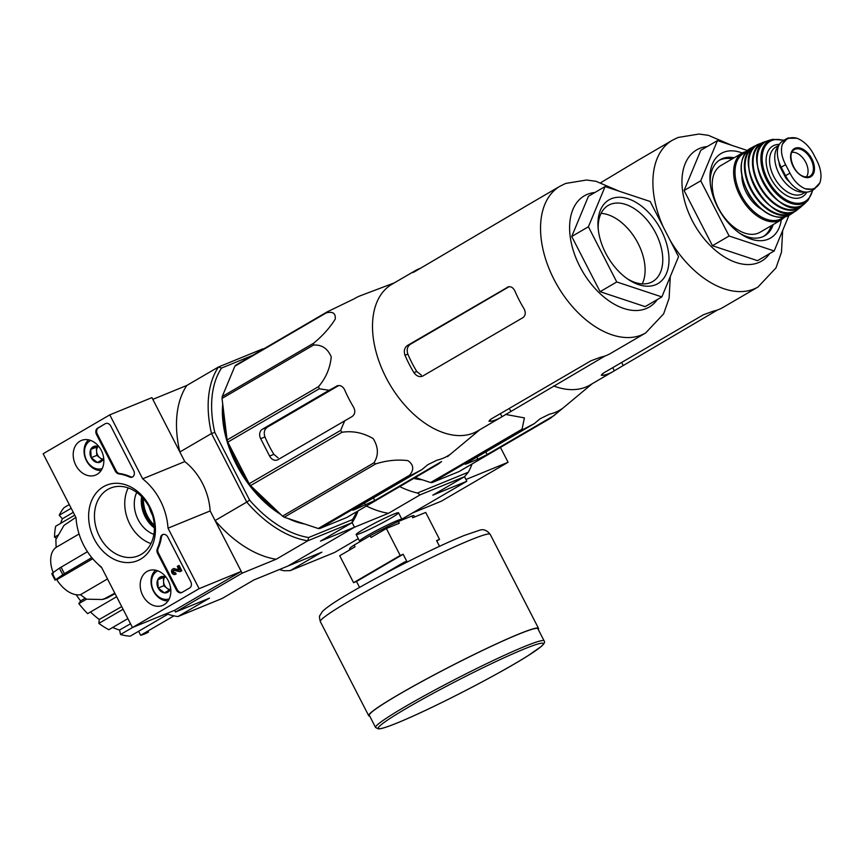 <?xml version="1.0" encoding="UTF-8"?>
<svg xmlns="http://www.w3.org/2000/svg" width="863" height="863" viewBox="0 0 863 863"><rect width="100%" height="100%" fill="white"/><g stroke="black" fill="none" stroke-linecap="round" stroke-linejoin="round"><path stroke-width="1.29" d="M412.277 513.075L441.446 501.144L508.08 462.266L500.454 447.422M401.824 519.17L466.84 481.241L464.499 476.678L465.955 479.504L508.08 462.266M199.105 588.663L132.471 627.53L101.381 567.045A56.311 44.196 67.8 0 1 76.02 517.692L43.15 453.733L109.784 414.866L142.654 478.825A56.311 44.196 67.8 0 1 168.015 528.178L199.105 588.663L241.241 571.425L174.606 610.303L132.471 627.53M142.654 478.825L184.79 461.586L151.92 397.627L109.784 414.866M184.79 461.586A56.311 44.196 67.8 0 1 210.151 510.939L168.015 528.178M210.151 510.939L241.241 571.425M154.412 527.929A27.907 21.899 67.8 0 1 141.618 496.678M181.996 592.439L189.655 587.962A4.898 3.84 67.8 0 0 190.755 581.684L167.875 537.164A4.898 3.84 67.8 0 0 162.686 534.575A4.898 3.84 67.8 0 0 160.594 537.476A48.964 38.425 67.8 0 1 157.314 548.706A4.898 3.84 67.8 0 0 157.595 553.399L176.43 590.033A4.898 3.84 67.8 0 0 181.608 592.622A4.898 3.84 67.8 0 0 181.996 592.439M133.689 470.648L110.809 426.128A4.898 3.84 67.8 0 0 105.62 423.539A4.898 3.84 67.8 0 0 105.243 423.722L97.584 428.199A4.898 3.84 67.8 0 0 96.483 434.477L115.308 471.122A4.898 3.84 67.8 0 0 118.867 473.906A48.964 38.425 67.8 0 1 129.515 477.002A4.898 3.84 67.8 0 0 132.212 477.12A4.898 3.84 67.8 0 0 133.689 470.648M103.42 486.743A40.798 32.017 67.8 0 1 155.362 527.013A40.798 32.017 67.8 0 1 107.282 555.06A40.798 32.017 67.8 0 1 103.42 486.743M146.98 571.5A18.716 14.693 67.8 0 1 148.738 570.67A18.716 14.693 67.8 0 1 169.116 582.547A18.716 14.693 67.8 0 1 162.902 605.308A18.716 14.693 67.8 0 1 142.417 594.801A18.716 14.693 67.8 0 1 146.98 571.5M79.989 441.155A18.716 14.693 67.8 0 1 81.737 440.324A18.716 14.693 67.8 0 1 102.125 452.201A18.716 14.693 67.8 0 1 95.912 474.952A18.716 14.693 67.8 0 1 75.426 464.456A18.716 14.693 67.8 0 1 79.989 441.155M107.735 489.472A36.602 28.727 67.8 0 1 110.572 488.08A36.602 28.727 67.8 0 1 151.014 511.079A36.602 28.727 67.8 0 1 138.285 555.826A36.602 28.727 67.8 0 1 98.641 534.672A36.602 28.727 67.8 0 1 107.735 489.472M150.96 543.593A36.602 28.727 67.8 0 1 128.188 487.919M153.884 534.391A27.907 21.899 67.8 0 1 136.721 492.439M132.622 476.915A4.898 3.84 67.8 0 1 130.356 476.656L129.515 477.002M105.243 423.722L98.425 427.854A4.898 3.84 67.8 0 0 97.325 434.143L116.16 470.777A4.898 3.84 67.8 0 0 119.709 473.56A48.964 38.425 67.8 0 1 130.356 476.656M182.017 592.417A4.898 3.84 67.8 0 1 177.271 589.688L158.436 553.054A4.898 3.84 67.8 0 1 158.156 548.361L157.314 548.706M163.118 534.434A4.898 3.84 67.8 0 0 161.435 537.131A48.964 38.425 67.8 0 1 158.156 548.361M178.263 565.804L179.105 565.459L181.823 570.745L179.979 571.673L180.982 571.09L178.263 565.804L177.271 566.387L179.17 570.087L173.776 568.879L178.857 569.483M181.823 570.745L180.982 571.09M176.128 573.981L175.286 574.327L174.606 573.021L175.459 572.676L176.128 573.981A2.934 2.309 67.8 0 1 175.901 574.089A2.934 2.309 67.8 0 1 175.653 574.175M175.286 574.327A2.934 2.309 67.8 0 1 175.049 574.434A2.934 2.309 67.8 0 1 171.813 572.59A2.934 2.309 67.8 0 1 172.827 568.997L173.668 568.652A2.934 2.309 67.8 0 1 174.628 568.534M172.827 568.997A2.934 2.309 67.8 0 1 173.776 568.879M175.221 572.773A1.467 1.154 67.8 0 1 173.851 570.303L179.979 571.673M174.606 573.021A1.467 1.154 67.8 0 1 173.387 570.357A1.467 1.154 67.8 0 1 173.819 570.292M170.637 588.188A8.479 6.656 67.8 0 1 170.184 589.505L164.412 592.87L158.177 588.027L157.713 579.828L163.485 576.462A8.479 6.656 67.8 0 1 166.246 577.466M169.364 590.055L166.904 588.156A7.346 5.761 67.8 0 1 163.56 581.63L163.787 585.729L166.904 588.156A7.346 5.761 67.8 0 0 170.184 589.494A8.479 6.656 67.8 0 1 164.412 592.87A8.479 6.656 67.8 0 1 158.177 588.027A8.479 6.656 67.8 0 1 157.713 579.828A8.479 6.656 67.8 0 1 163.485 576.462M169.224 598.89A15.178 11.909 67.8 0 1 153.118 589.656A15.178 11.909 67.8 0 1 157.023 571.198A15.178 11.909 67.8 0 1 157.746 570.821M168.123 600.842A17.141 13.452 67.8 0 1 152.622 589.3A17.141 13.452 67.8 0 1 155.588 570.195M164.412 576.905L163.323 577.53L163.56 581.63A7.346 5.761 67.8 0 1 164.811 577.099M170.022 590.572L164.412 592.87M163.323 577.53L157.713 579.828M163.787 585.729L158.177 588.027M103.646 457.832A8.479 6.656 67.8 0 1 103.182 459.148L97.422 462.514L91.187 457.681L90.723 449.483L96.483 446.117A8.479 6.656 67.8 0 1 99.256 447.11M103.182 459.148A8.479 6.656 67.8 0 1 97.422 462.514A8.479 6.656 67.8 0 1 91.187 457.681A8.479 6.656 67.8 0 1 90.723 449.483A8.479 6.656 67.8 0 1 96.483 446.117M102.233 468.544A15.178 11.909 67.8 0 1 86.127 459.299A15.178 11.909 67.8 0 1 90.032 440.842A15.178 11.909 67.8 0 1 90.744 440.464M101.133 470.497A17.141 13.452 67.8 0 1 85.631 458.943A17.141 13.452 67.8 0 1 88.598 439.839M103.193 459.138A7.346 5.761 67.8 0 1 99.914 457.8L102.373 459.699M99.914 457.8A7.346 5.761 67.8 0 1 96.57 451.284L96.796 455.384L99.914 457.8M97.422 446.549L96.332 447.185L96.57 451.284A7.346 5.761 67.8 0 1 97.821 446.743M103.031 460.216L97.422 462.514M96.332 447.185L90.723 449.483M96.796 455.384L91.187 457.681M553.658 385.966A84.952 52.341 59.7 0 0 580.432 388.749A84.952 52.341 59.7 0 0 589.947 385.049L613.043 371.575A84.952 52.341 59.7 0 0 614.348 370.777L717.444 310.011M415.351 477.487L430.594 482.546A94.995 58.522 59.7 0 0 432.19 482.546L459.084 471.543L550.529 418.21L559.839 410.68C562.417 408.62 562.698 408.253 560.67 409.591A91.424 56.322 -120.3 0 1 549.44 414.186L540.173 418.728L534.283 423.625L523.636 429.213A94.995 58.522 59.7 0 1 522.039 429.202L524.413 417.897L505.459 414.402M562.029 408.792L560.67 409.591M560.281 410.313L553.744 415.75L487.12 454.564L485.761 451.932M534.283 423.625L467.455 462.611L465.135 464.24L466.667 463.798L477.908 459.202L487.12 454.564M430.594 482.546L522.039 429.202M432.19 482.546L523.636 429.213M413.744 478.415A89.364 55.049 59.7 0 0 422.298 479.785M414.208 478.145A88.134 54.293 59.7 0 0 420.119 479.062M417.433 493.021L468.307 472.212L464.477 476.7L420.152 494.823L417.433 493.021A105.275 64.854 -120.3 0 1 399.731 486.592M472.05 463.981A105.275 64.854 -120.3 0 1 468.307 472.212M166.268 613.712A105.275 64.854 59.7 0 0 177.864 616.581L222.19 598.458L253.841 579.99L287.854 566.074L354.488 527.207L352.136 522.633L354.488 527.207L287.854 566.074L321.867 552.158L290.216 570.626L334.542 552.493L358.274 538.652M391.015 518.07A23.819 1.618 -27.2 0 1 368.091 530.022A23.819 1.618 -27.2 0 1 356.16 534.424A23.819 1.618 -27.2 0 1 376.613 522.223A23.819 1.618 -27.2 0 1 398.436 512.698A23.819 1.618 -27.2 0 1 391.015 518.07M464.477 476.7L432.827 495.157L466.84 481.241M420.152 494.823L388.501 513.291A105.275 64.854 -120.3 0 1 366.408 506.031M356.689 511.694A102.826 63.344 -120.3 0 1 352.406 519.623L308.62 537.53L307.8 540.788L352.126 522.654L320.475 541.123L388.501 513.291M290.216 570.626L284.164 570.767A105.275 64.854 -120.3 0 1 279.439 569.515M148.371 632.148L148.533 632.05A75.901 46.753 -120.3 0 1 148.371 632.148A75.901 46.753 -120.3 0 1 140.669 635.265L138.619 631.274M167.843 614.229L130.216 636.182A75.901 46.753 -120.3 0 1 120.55 634.499L119.558 630.022L130.529 623.755M112.675 627.477A71.003 43.743 59.7 0 0 119.558 630.022M127.886 618.609L108.835 629.72A75.901 46.753 -120.3 0 1 98.846 623.388L99.256 619.483L121.715 606.592M90.496 611.986A71.003 43.743 59.7 0 0 99.256 619.483M116.645 596.732L87.648 613.647A75.901 46.753 -120.3 0 1 78.867 603.636L80.615 600.896L84.434 598.685M76.171 594.726A71.003 43.743 59.7 0 0 80.615 600.896M56.516 538.393L54.52 537.131A75.901 46.753 -120.3 0 1 55.664 526.257L74.714 515.146M73.258 512.331L62.406 518.803A71.003 43.743 59.7 0 0 60.604 523.377M62.406 518.803L59.256 515.222A75.901 46.753 -120.3 0 1 64.121 507.584L69.277 504.585M173.938 615.858L140.669 635.265M71.176 508.264L59.256 515.222M58.598 534.758L54.52 537.131M56.645 579.753L56.775 579.699A26.936 16.591 59.7 0 0 80.464 594.715L86.505 599.181L78.867 603.636M123.075 609.256L98.846 623.388M132.524 627.52L120.55 634.499M742.309 153.031A48.964 30.162 59.7 0 0 723.496 152.32A48.964 30.162 59.7 0 0 710.066 181.295A48.964 30.162 59.7 0 0 740.821 234.013A48.964 30.162 59.7 0 0 781.285 219.86M788.965 215.372L774.187 250.96L729.106 235.998L700.745 180.809L717.455 140.583L747.401 150.507M717.455 140.583L700.799 150.291L684.089 190.529L700.745 180.809M729.106 235.998L712.45 245.718L684.089 190.529M774.187 250.96L757.531 260.669L712.45 245.718M600.928 182.6L636.085 161.467A84.952 52.341 -120.3 0 1 637.379 160.669L672.363 140.259A84.952 52.341 59.7 0 0 663.162 226.742M670.109 240.27A84.952 52.341 59.7 0 0 757.973 287.034L723 307.433A84.952 52.341 -120.3 0 1 713.054 311.241L703.302 314.822L603.356 373.129L601.274 375.232L603.108 375.373A84.952 52.341 59.7 0 0 613.043 371.575M732.288 158.878A44.067 27.152 59.7 0 0 720.443 159.741A44.067 27.152 59.7 0 0 719.332 160.248M763.701 236.311A44.067 27.152 59.7 0 0 771.263 225.707M734.24 157.746A44.067 27.152 59.7 0 0 722.396 158.609A44.067 27.152 59.7 0 0 720.292 159.644A44.067 27.152 59.7 0 0 710.227 183.042M739.375 233.021A44.067 27.152 59.7 0 0 764.694 235.782A44.067 27.152 59.7 0 0 773.216 224.574M414.65 516.959L414.046 515.783A36.235 2.46 152.8 0 0 411.878 515.988L398.393 521.5A36.235 2.46 152.8 0 0 370.151 535.729L354.154 545.06L355.049 546.797L339.72 555.74L353.571 582.676L356.516 581.468L359.569 587.401M439.526 546.301L436.592 540.583L439.537 539.375L425.696 512.439L412.773 517.724L411.878 515.988M398.393 521.5L399.289 523.237L386.365 528.523L371.047 537.466L370.151 535.729M353.571 582.676L400.216 555.47L386.365 528.523M400.216 555.47L403.161 554.262L406.732 561.209L403.787 562.417L404.326 563.474M436.797 540.982L439.537 539.375M382.643 574.747L403.787 562.417M354.154 545.06A36.235 2.46 152.8 0 0 349.591 548.911L350.011 549.731M544.132 640.896L537.876 628.728A94.747 6.44 152.8 0 0 487.811 647.951A94.747 6.44 152.8 0 0 399.256 694.273A94.747 6.44 152.8 0 0 369.332 715.351L375.588 727.52L378.577 728.955L381.457 728.512C386.419 727.315 394.812 724.122 406.646 718.955C442.568 703.388 502.698 671.921 528.005 655.718L541.381 646.376C544.316 643.701 545.233 641.878 544.132 640.896A94.747 6.44 152.8 0 0 494.068 660.109A94.747 6.44 152.8 0 0 405.513 706.441A94.747 6.44 152.8 0 0 375.588 727.52M538.242 629.451A95.48 6.494 152.8 0 0 538.534 628.393A95.48 6.494 152.8 0 0 488.08 647.757A95.48 6.494 152.8 0 0 398.835 694.445A95.48 6.494 152.8 0 0 368.684 715.686A95.48 6.494 152.8 0 0 369.698 716.063M356.516 581.468L403.161 554.262M785.61 164.65L789.969 173.129C793.917 180.917 799.03 186.138 805.308 188.803L813.744 189.331L819.85 182.859C821.91 176.796 821.123 169.806 817.498 161.866L813.14 153.387C808.793 145.836 803.388 140.777 796.916 138.231L787.498 138.274L782.374 144.175C780.497 150.108 781.576 156.937 785.61 164.65L781.188 167.228L785.546 175.707A23.991 14.779 59.7 0 0 811.403 190.799L814.985 188.706M786.452 138.781L782.87 140.874A23.991 14.779 59.7 0 0 781.188 167.228M780.389 165.577L779.721 165.966A21.348 13.15 -120.3 0 1 778.955 161.91M789.591 181.985A21.348 13.15 -120.3 0 1 786.053 178.296A2.449 1.51 59.7 0 1 785.61 177.616L780.001 166.699A2.449 1.51 59.7 0 1 779.721 165.966M778.62 145.933A26.936 16.591 59.7 0 0 779.774 175.113A26.936 16.591 59.7 0 0 804.435 191.942M744.338 152.017A38.684 23.83 59.7 0 0 742.493 152.924L721.047 165.437A38.684 23.83 59.7 0 0 719.958 210.852A38.684 23.83 59.7 0 0 760.033 232.266L781.479 219.752L784.985 216.958M741.846 176.063A28.403 17.497 59.7 0 0 761.015 208.932M806.29 177.055A14.693 9.051 59.7 0 0 805.114 161.176A14.693 9.051 59.7 0 0 791.878 152.341M394.305 282.891L360.421 295.718A91.424 56.322 -120.3 0 0 354.175 298.825L327.314 311.802A94.995 58.522 59.7 0 0 326.279 312.881C332.848 311.23 335.826 313.312 335.232 319.116C329.925 327.67 322.74 335.696 313.679 343.204A94.995 58.522 59.7 0 0 313.485 345.081C321.726 344.499 327.649 348.447 331.241 356.904C330.141 368.123 325.912 378.026 318.555 386.613A94.995 58.522 59.7 0 0 319.245 388.781L329.148 390.281L262.33 429.256A7.346 5.761 -112.2 0 0 260.68 438.684L269.612 456.074A7.346 5.761 -112.2 0 0 277.39 459.947A7.346 5.761 -112.2 0 0 277.962 459.666L351.985 416.613C355.081 414.348 355.61 411.209 353.571 407.207A91.424 56.322 -120.3 0 1 344.639 389.828C342.6 385.923 339.839 384.715 336.354 386.203L336.98 385.901M344.779 420.691L340.626 430.389A94.995 58.522 59.7 0 0 342.018 432.266C352.816 430.648 363.215 432.762 373.194 438.609C378.479 447.207 378.738 455.276 373.981 462.795A94.995 58.522 59.7 0 0 375.707 463.895C386.7 460.432 397.422 459.343 407.886 460.626C413.647 464.65 414.251 469.494 409.688 475.168A94.995 58.522 59.7 0 0 411.273 475.168L421.921 469.591L427.821 464.682L437.077 460.152A91.424 56.322 -120.3 0 0 448.318 455.556L449.666 454.758M420.637 268.199A84.952 52.341 59.7 0 0 419.138 268.76A84.952 52.341 59.7 0 0 415.081 270.766L391.975 284.24A84.952 52.341 59.7 0 0 385.642 376.775A84.952 52.341 59.7 0 0 468.08 434.715A84.952 52.341 59.7 0 0 477.584 431.015L500.691 417.53A84.952 52.341 59.7 0 0 501.986 416.732L500.389 413.614M448.318 455.556C450.335 454.218 450.055 454.574 447.476 456.646L447.929 456.268M421.921 469.591L355.103 508.566L352.784 510.206L354.315 509.763L374.758 500.529L441.586 461.543L438.167 464.165L346.732 517.509L319.828 528.512L411.273 475.168M329.148 390.281L337.595 385.696M313.679 343.204L222.233 396.549L234.844 366.214A94.995 58.522 59.7 0 1 235.869 365.135L327.314 311.802M234.844 366.214L326.279 312.881M222.233 396.549A94.995 58.522 59.7 0 0 222.039 398.426L313.485 345.081M340.626 430.389L249.18 483.733L227.8 442.126A94.995 58.522 59.7 0 1 227.109 439.957L318.555 386.613M227.8 442.126L319.245 388.781M249.18 483.733A94.995 58.522 59.7 0 0 250.572 485.61L342.018 432.266M409.688 475.168L318.242 528.501L284.261 517.228A94.995 58.522 59.7 0 1 282.535 516.139L373.981 462.795M284.261 517.228L375.707 463.895M318.242 528.501A94.995 58.522 59.7 0 0 319.828 528.512M282.535 516.139L250.572 485.61M227.109 439.957L222.039 398.426M262.33 429.256L267.26 427.239C264.326 429.45 263.549 432.687 264.941 436.948A85.2 52.492 59.7 0 0 273.873 454.326L278.069 457.875M267.26 427.239L338.771 385.524M412.546 272.589L413.787 271.565C411.802 272.999 412.244 272.945 415.103 271.424L523.733 207.433A84.952 52.341 -120.3 0 1 525.028 206.635L560.011 186.225A84.952 52.341 59.7 0 0 557.606 285.977A84.952 52.341 59.7 0 0 645.621 332.989L663.636 313.852L669.105 298.242L670.303 276.538M415.081 270.766A84.952 52.341 59.7 0 0 413.787 271.565L414.013 272.028M422.395 376.246L522.924 317.66C525.664 315.524 525.988 312.471 523.895 308.512A84.952 52.341 -120.3 0 1 514.963 291.133C513 287.206 510.443 285.912 507.293 287.25L507.854 286.969M422.967 375.966C419.623 377.39 416.613 376.279 413.938 372.643L416.775 371.489L421.317 375.135M508.415 286.786L407.336 345.556C404.402 347.767 403.625 351.004 405.006 355.265A84.952 52.341 59.7 0 0 413.938 372.643M501.986 416.732L605.082 355.966M645.621 332.989L610.637 353.399A84.952 52.341 -120.3 0 1 600.702 357.196L590.95 360.788L491.004 419.094L488.922 421.198L490.756 421.327A84.952 52.341 59.7 0 0 500.691 417.53M407.336 345.556L410.205 344.38C407.271 346.592 406.484 349.839 407.843 354.11A80.065 49.32 59.7 0 0 416.775 371.489M410.205 344.38L509.127 286.678M75.858 517.369L63.981 525.394L55.858 539.537L56.127 547.369A26.936 16.591 59.7 0 0 53.172 572.536M56.127 547.369L79.072 533.981M87.433 551.694L59.504 568.124L52.341 573.118L53.301 573.226M56.775 579.699L92.719 558.728M91.791 557.617L64.477 573.625L55.685 579.634A33.808 20.831 59.7 0 1 52.341 573.118M86.505 599.181L102.071 599.505L108.317 597.39A42.611 26.246 59.7 0 0 108.619 597.207M114.811 593.172L103.333 599.364M80.464 594.715L107.497 578.944M149.202 507.174A28.9 22.686 -112.2 0 0 152.46 515.135M177.864 616.581L209.515 598.124L175.502 612.04L242.136 573.172L215.092 520.551L246.742 502.083L211.511 433.517L179.849 451.985L152.816 399.364L186.829 385.448L218.479 366.991L262.805 348.857A105.275 64.854 -120.3 0 1 263.571 348.976M308.62 537.53A102.826 63.344 -120.3 0 1 249.601 500.119L246.742 502.083A105.275 64.854 -120.3 0 0 307.8 540.788L276.149 559.256L242.136 573.172M175.502 612.04L174.606 610.303M249.601 500.119L214.79 432.395A102.826 63.344 -120.3 0 1 221.532 368.08L252.665 355.34M304.715 524.014A88.134 54.293 -120.3 0 1 288.123 518.512M280.874 514.542A88.134 54.293 -120.3 0 1 222.719 403.96M358.037 510.918A105.275 64.854 -120.3 0 1 352.126 522.654L352.406 519.623M214.79 432.395L211.511 433.517A105.275 64.854 -120.3 0 1 218.479 366.991L221.532 368.08M179.849 451.985A105.275 64.854 -120.3 0 1 186.829 385.448M276.149 559.256A105.275 64.854 -120.3 0 1 215.092 520.551M143.377 498.587A29.827 23.409 -112.2 0 0 154.326 525.34M142.082 497.153A31.467 24.693 -112.2 0 0 154.401 527.261M223.388 409.45A88.134 54.293 59.7 0 0 226.538 435.286M229.58 445.578A88.134 54.293 59.7 0 0 247.897 481.23M252.816 487.757A88.134 54.293 59.7 0 0 276.678 510.551M645.168 306.635L600.098 291.683L571.727 236.494L588.447 196.257L605.103 186.537L650.184 201.5L678.545 256.689L661.835 296.915L645.168 306.635M661.835 296.915L616.754 281.964L588.393 226.775L571.727 236.494M588.393 226.775L605.103 186.537M616.754 281.964L600.098 291.683M642.212 283.895A44.067 27.152 59.7 0 0 636.258 240.097A44.067 27.152 59.7 0 0 601.069 213.366M627.218 278.695A44.067 27.152 59.7 0 0 652.676 281.543A44.067 27.152 59.7 0 0 654.855 231.457A44.067 27.152 59.7 0 0 610.368 204.369A44.067 27.152 59.7 0 0 608.264 205.416A44.067 27.152 59.7 0 0 598.21 228.975M611.36 198.717A48.479 29.86 59.7 0 0 598.07 227.401A48.479 29.86 59.7 0 0 628.512 279.59A48.479 29.86 59.7 0 0 667.746 248.253A48.479 29.86 59.7 0 0 611.36 198.717M119.709 473.56L118.867 473.906M116.16 470.777L115.308 471.122M97.325 434.143L96.483 434.477M98.425 427.854L97.584 428.199M177.271 589.688L176.43 590.033M158.436 553.054L157.595 553.399M161.435 537.131L160.594 537.476M466.667 463.798L466.387 463.248M477.908 459.202L476.84 457.131M707.261 146.527A64.391 39.666 59.7 0 0 699.796 148.35A64.391 39.666 59.7 0 0 698.113 230.626A64.391 39.666 59.7 0 0 769.71 253.571M614.348 370.777L612.741 367.66M603.108 375.373L602.309 373.819M623.021 365.092L621.662 362.449M398.533 512.773L401.878 519.289A23.819 1.618 152.8 0 0 389.299 524.121A23.819 1.618 152.8 0 0 367.034 535.761A23.819 1.618 152.8 0 0 359.515 541.069L359.752 541.791M407.53 707.725A92.794 6.311 152.8 0 0 432.687 706.959A92.794 6.311 152.8 0 0 542.05 643.162A92.794 6.311 152.8 0 0 407.53 707.725M320.335 621.619C319.375 617.854 319.224 615.826 319.882 615.546L322.331 611.587C326.624 607.293 336.182 600.864 351.004 592.309C366.527 583.28 384.305 573.668 404.348 563.463C428.684 551.133 448.652 541.791 464.262 535.459L479.008 530.432C483.107 528.739 486.829 530.033 490.184 534.326A95.48 6.494 152.8 0 0 439.731 553.69A95.48 6.494 152.8 0 0 350.486 600.378A95.48 6.494 152.8 0 0 320.335 621.619L368.684 715.686M789.969 173.129L785.546 175.707M746.657 151.252L742.493 152.924A38.684 23.83 59.7 0 0 741.403 198.35A38.684 23.83 59.7 0 0 781.479 219.752M745.654 152.417A37.702 23.225 59.7 0 0 745.459 152.492A37.702 23.225 59.7 0 0 742.676 197.81A37.702 23.225 59.7 0 0 783.475 217.249M789.267 215.2C775.729 220.734 762.439 214.056 749.397 195.167C738.048 173.733 738.35 158.134 750.292 148.382A38.684 23.83 59.7 0 0 749.073 193.873A38.684 23.83 59.7 0 0 789.267 215.2L792.784 212.988A38.565 23.754 59.7 0 0 794.952 211.241M750.292 148.382L756.549 145.372A38.565 23.754 59.7 0 0 755.071 145.89A38.565 23.754 59.7 0 0 753.949 146.408L753.949 146.408A38.565 23.754 59.7 0 0 752.137 192.082A38.565 23.754 59.7 0 0 792.784 212.988L794.974 211.241M755.416 146.225A38.08 23.452 59.7 0 0 752.719 191.748A38.08 23.452 59.7 0 0 793.669 211.802M748.706 163.301A37.67 23.204 59.7 0 0 775.503 209.234M759.267 143.916A38.155 23.506 59.7 0 0 758.965 144.035A38.155 23.506 59.7 0 0 756.366 189.612A38.155 23.506 59.7 0 0 797.326 209.785L800.95 206.904A37.605 23.161 59.7 0 0 802.935 204.898M765.988 141.554A37.605 23.161 59.7 0 0 763.27 142.298A37.605 23.161 59.7 0 0 762.87 142.449A37.605 23.161 59.7 0 0 760.184 187.789A37.605 23.161 59.7 0 0 800.95 206.904L802.946 204.887M764.931 142.179A37.12 22.87 59.7 0 0 763.377 142.719A37.12 22.87 59.7 0 0 761.231 188.296A37.12 22.87 59.7 0 0 801.867 205.513M757.283 157.088A36.181 22.287 59.7 0 0 785.136 204.833M767.315 140.939A36.667 22.589 59.7 0 0 765.06 185.772A36.667 22.589 59.7 0 0 805.125 203.183C781.9 227.821 735.708 151.834 767.283 140.949L768.555 140.496A36.667 22.589 59.7 0 0 767.315 140.939M768.555 140.496L772.698 139.342A35.75 22.017 59.7 0 0 770.81 139.957A35.75 22.017 59.7 0 0 768.911 184.143A35.75 22.017 59.7 0 0 808.167 200.151L813 189.86M783.572 140.464A34.79 21.435 59.7 0 0 771.77 140.507A34.79 21.435 59.7 0 0 774.165 189.429A34.79 21.435 59.7 0 0 812.547 190.13M779.375 144.412A29.374 18.101 59.7 0 0 774.24 145.308A29.374 18.101 59.7 0 0 774.089 183.754A29.374 18.101 59.7 0 0 806.905 192.082M778.911 145.286L775.729 147.142A26.936 16.591 59.7 0 0 774.974 178.76A26.936 16.591 59.7 0 0 802.87 193.668L805.611 192.071M786.754 177.886L786.053 178.296M786.355 177.185L785.61 177.616M780.724 166.289L780.001 166.699M796.916 138.231A28.155 17.346 59.7 0 0 782.374 144.175M795.103 148.231A16.289 10.032 59.7 0 0 791.727 163.064A16.289 10.032 59.7 0 0 804.963 177.314A16.289 10.032 59.7 0 0 813.345 162.309A16.289 10.032 59.7 0 0 795.103 148.231M805.308 188.803A28.155 17.346 59.7 0 0 819.85 182.859M795.06 149.245A15.426 9.504 59.7 0 0 793.669 150.054C786.139 154.348 795.352 180.022 809.17 176.624A15.426 9.504 59.7 0 0 810.929 159.288A15.426 9.504 59.7 0 0 795.06 149.245M374.758 500.529L373.409 497.886M365.556 505.168L364.488 503.097M354.315 509.763L354.035 509.213M260.68 438.684L264.941 436.948M269.612 456.074L273.873 454.326M98.253 564.402A26.936 16.591 59.7 0 0 101.737 567.725M104.412 598.933A42.611 26.246 59.7 0 0 108.317 597.39L115.059 593.647M61.133 567.11A42.611 26.246 59.7 0 0 64.477 573.625M59.504 568.124A41.92 25.825 59.7 0 0 62.848 574.65M594.909 192.492A64.391 39.666 59.7 0 0 587.444 194.304A64.391 39.666 59.7 0 0 585.761 276.591A64.391 39.666 59.7 0 0 657.347 299.537M510.659 411.047L509.31 408.415M490.756 421.327L489.957 419.774M405.006 355.265L407.843 354.11M175.901 574.089L175.049 574.434M592.266 383.69L561.155 409.58M672.363 140.259L678.016 137.476L698.944 134.045L708.383 135.34L731.727 145.308M757.973 287.034L775.988 267.886L781.468 252.287L782.655 230.583M356.171 534.542L359.515 541.069M402.331 519.893L401.878 519.289M490.184 534.326L538.534 628.393M765.999 141.554L758.965 144.035C727.671 155.286 772.126 231.5 797.326 209.785M805.125 203.183L808.167 200.151M784.036 140.194L772.698 139.342M787.099 138.447L788.782 137.821M479.914 429.655L448.792 455.556M51.737 573.679L55.092 580.206M560.011 186.225L565.664 183.441L586.581 180.011L596.02 181.306L619.364 191.273"/></g></svg>
